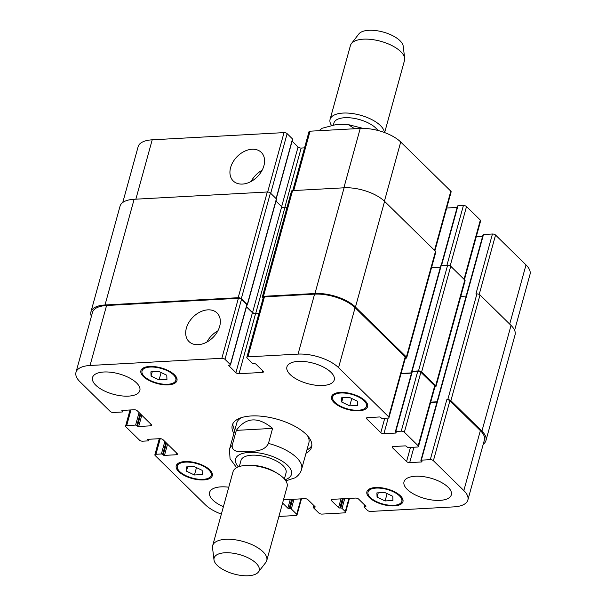 <?xml version="1.0" encoding="UTF-8"?>
<svg xmlns="http://www.w3.org/2000/svg" width="606" height="606" viewBox="0 0 606 606"><rect width="100%" height="100%" fill="white"/><g stroke="black" fill="none" stroke-linecap="round" stroke-linejoin="round"><path stroke-width="0.91" d="M319.347 130.684L321.884 128.328L335.413 124.738L348.367 124.647L354.654 128.752M333.414 124.912L333.944 122.995A23.376 10.082 15.4 0 1 344.769 117.715A23.376 10.082 15.4 0 1 377.864 130.464M331.338 125.169A28.05 12.105 15.4 0 1 330.081 119.405A28.05 12.105 15.4 0 1 343.072 113.072A28.05 12.105 15.4 0 1 384.34 132.479M330.081 119.405L350.435 45.511A28.05 12.105 15.4 0 1 351.412 43.594A28.05 12.105 15.4 0 1 363.426 39.17A28.05 12.105 15.4 0 1 404.672 58.259A28.05 12.105 15.4 0 1 404.52 60.403L384.643 132.585M351.412 43.594L358.828 33.981A23.376 10.082 15.4 0 1 368.849 30.3A23.376 10.082 15.4 0 1 403.217 46.207L404.672 58.259M272.594 428.389L268.45 443.433C264.428 451.546 254.611 450.993 248.331 451.644C242.226 451.667 231.787 453.333 232.181 445.418L236.325 430.374L272.594 428.389C258.08 416.443 245.998 417.102 236.325 430.374M285.865 480.884L295.319 477.725C298.644 475.369 300.735 472.559 301.591 469.294A37.398 16.135 -164.6 0 0 296.645 457.659A37.398 16.135 -164.6 0 0 268.45 443.433M311.855 445.433A41.14 17.748 15.4 0 1 306.909 449.993M234.795 430.131A41.14 17.748 15.4 0 1 232.886 423.685M233.901 433.381A41.14 17.748 15.4 0 1 232.257 425.26A41.14 17.748 15.4 0 1 263.519 416.451A41.14 17.748 15.4 0 1 306.136 434.313A41.14 17.748 15.4 0 1 311.582 447.107A41.14 17.748 15.4 0 1 306.015 453.243M307.606 435.858A37.398 16.135 15.4 0 1 308.871 442.865L301.591 469.294M232.181 445.418A37.398 16.135 -164.6 0 0 229.485 449.425L236.764 422.996A37.398 16.135 15.4 0 1 241.438 417.632M284.388 478.945L286.055 472.885A23.376 10.082 -164.6 0 0 282.964 465.613A23.376 10.082 -164.6 0 0 258.747 455.47A23.376 10.082 -164.6 0 0 240.983 460.469L239.317 466.537M258.368 572.064L265.792 562.459A28.05 12.105 -164.6 0 0 266.761 560.542L287.115 486.641A28.05 12.105 -164.6 0 0 283.403 477.914A28.05 12.105 -164.6 0 0 277.881 473.695L275.563 472.263A23.376 10.082 -164.6 0 0 250.316 465.31L247.589 465.355A28.05 12.105 -164.6 0 0 233.03 471.741L212.676 545.642A28.05 12.105 -164.6 0 0 212.532 547.786L213.986 559.838A23.376 10.082 -164.6 0 0 233.961 573.988A23.376 10.082 -164.6 0 0 258.368 572.064A23.376 10.082 -164.6 0 0 256.08 563.201A23.376 10.082 -164.6 0 0 229.947 552.854A23.376 10.082 -164.6 0 0 213.986 559.838M277.881 473.695A28.05 12.105 -164.6 0 0 247.589 465.355M266.761 560.542A28.05 12.105 -164.6 0 0 263.049 551.816A28.05 12.105 -164.6 0 0 233.992 539.635A28.05 12.105 -164.6 0 0 212.676 545.642M230.606 167.574A20.021 14.264 134.5 0 1 244.256 151.417A20.021 14.264 134.5 0 1 261.277 152.371A20.021 14.264 134.5 0 1 257.436 176.657A20.021 14.264 134.5 0 1 233.234 180.959A20.021 14.264 134.5 0 1 230.606 167.574M262.125 170.248A20.021 14.264 -45.5 0 0 251.126 181.459M186.368 328.179A20.021 14.264 134.5 0 1 200.018 312.022A20.021 14.264 134.5 0 1 217.039 312.976A20.021 14.264 134.5 0 1 213.198 337.262A20.021 14.264 134.5 0 1 188.996 341.564A20.021 14.264 134.5 0 1 186.368 328.179M217.887 330.853A20.021 14.264 -45.5 0 0 206.888 342.064M276.245 198.753L292.637 139.236A0.932 0.401 -164.6 0 0 292.516 138.941L287.13 133.661A2.341 1.007 -164.6 0 0 284.017 132.616L152.212 139.819A30.383 13.112 -164.6 0 0 138.138 146.682L122.768 202.472M304.538 147.864L301.182 148.053A2.341 1.007 15.4 0 1 298.069 147.008L292.107 141.16M434.926 250.74L451.137 191.897A2.341 1.007 -164.6 0 0 450.826 191.17L400.717 142.001A30.383 13.112 -164.6 0 0 360.222 128.449L310.067 131.191A2.341 1.007 -164.6 0 0 308.984 131.722L292.766 190.602M457.136 207.434L446.698 208.01M464.431 279.684L480.641 220.842A2.341 1.007 -164.6 0 0 480.331 220.114L466.514 206.563A2.341 1.007 -164.6 0 0 463.401 205.517L457.962 205.813A0.932 0.401 -164.6 0 0 457.53 206.025L441.13 265.564M482.611 236.363L476.271 236.704M514.608 330.323L530.023 274.366A30.383 13.112 -164.6 0 0 526 264.913L495.557 235.045A2.341 1.007 -164.6 0 0 492.443 234.007L483.497 234.492A0.932 0.401 -164.6 0 0 483.065 234.704L420.905 460.363A0.932 0.401 -164.6 0 0 421.034 460.658L421.852 461.461A0.932 0.401 15.4 0 1 421.973 461.749A0.932 0.401 15.4 0 1 421.541 461.961L409.686 462.613A2.341 1.007 15.4 0 1 406.565 461.567L392.521 447.781A2.341 1.007 15.4 0 1 392.211 447.054A2.341 1.007 15.4 0 1 393.294 446.531L405.149 445.88A0.932 0.401 15.4 0 1 406.399 446.296L407.217 447.099A0.932 0.401 -164.6 0 0 408.459 447.516L417.405 447.031A2.341 1.007 -164.6 0 0 418.488 446.501A2.341 1.007 -164.6 0 0 418.178 445.774L404.361 432.222A2.341 1.007 -164.6 0 0 401.248 431.177L395.801 431.472A0.932 0.401 -164.6 0 0 395.37 431.684A0.932 0.401 -164.6 0 0 395.491 431.98L396.082 432.548A0.932 0.401 15.4 0 1 396.203 432.843A0.932 0.401 15.4 0 1 395.771 433.055L383.909 433.699A2.341 1.007 15.4 0 1 380.795 432.661L366.744 418.875A2.341 1.007 15.4 0 1 366.433 418.148A2.341 1.007 15.4 0 1 367.516 417.617L379.379 416.973A0.932 0.401 15.4 0 1 380.621 417.39L381.212 417.966A0.932 0.401 -164.6 0 0 382.454 418.382L387.901 418.079A2.341 1.007 -164.6 0 0 388.984 417.557A2.341 1.007 -164.6 0 0 388.673 416.83L338.557 367.66A30.383 13.112 -164.6 0 0 298.061 354.109L247.907 356.851A2.341 1.007 -164.6 0 0 246.824 357.381A2.341 1.007 -164.6 0 0 247.134 358.108L252.52 363.395A0.932 0.401 -164.6 0 0 253.77 363.812L254.74 363.759A0.932 0.401 15.4 0 1 255.982 364.176L263.125 371.183A2.341 1.007 15.4 0 1 263.436 371.91A2.341 1.007 15.4 0 1 262.353 372.432L239.029 373.713A2.341 1.007 15.4 0 1 235.908 372.667L228.765 365.66A0.932 0.401 15.4 0 1 228.644 365.373A0.932 0.401 15.4 0 1 229.076 365.16L230.053 365.107A0.932 0.401 -164.6 0 0 230.485 364.895A0.932 0.401 -164.6 0 0 230.356 364.6L224.97 359.32A2.341 1.007 -164.6 0 0 221.857 358.275L90.052 365.479A30.383 13.112 -164.6 0 0 75.977 372.342A30.383 13.112 -164.6 0 0 80 381.795L110.209 411.429A2.341 1.007 -164.6 0 0 113.322 412.474L122.268 411.982A0.932 0.401 -164.6 0 0 122.7 411.777A0.932 0.401 -164.6 0 0 122.579 411.482L121.995 410.906A0.932 0.401 15.4 0 1 121.867 410.618A0.932 0.401 15.4 0 1 122.298 410.406L134.161 409.754A2.341 1.007 15.4 0 1 137.274 410.8L151.326 424.586A2.341 1.007 15.4 0 1 151.636 425.314A2.341 1.007 15.4 0 1 150.553 425.836L138.691 426.488A0.932 0.401 15.4 0 1 137.448 426.071L136.865 425.495A0.932 0.401 -164.6 0 0 135.615 425.079L126.677 425.571A2.341 1.007 -164.6 0 0 125.594 426.094A2.341 1.007 -164.6 0 0 125.904 426.821L139.486 440.145A2.341 1.007 -164.6 0 0 142.599 441.191L148.038 440.895A0.932 0.401 -164.6 0 0 148.47 440.683A0.932 0.401 -164.6 0 0 148.349 440.388L147.766 439.82A0.932 0.401 15.4 0 1 147.644 439.524A0.932 0.401 15.4 0 1 148.076 439.312L159.931 438.668A2.341 1.007 15.4 0 1 163.044 439.706L177.096 453.493A2.341 1.007 15.4 0 1 177.406 454.22A2.341 1.007 15.4 0 1 176.323 454.75L164.468 455.394A0.932 0.401 15.4 0 1 163.219 454.977L162.635 454.402A0.932 0.401 -164.6 0 0 161.385 453.985L155.947 454.288A2.341 1.007 -164.6 0 0 154.863 454.811A2.341 1.007 -164.6 0 0 155.174 455.538L205.282 504.707A30.383 13.112 -164.6 0 0 221.357 514.123M349.404 397.385L357.426 401.195L357.601 405.429L349.738 405.861L341.716 402.051L341.542 397.816L349.404 397.385M341.716 402.051L342.898 397.741M349.738 405.861L351.768 398.506M384.749 492.473L392.779 496.276L392.946 500.511L385.09 500.942L377.061 497.132L376.894 492.898L384.749 492.473M377.061 497.132L378.25 492.822M385.09 500.942L387.113 493.595M194.102 466.506L202.131 470.317L202.298 474.551L194.443 474.983L186.413 471.173L186.247 466.938L194.102 466.506M186.413 471.173L187.602 466.862M194.443 474.983L196.465 467.627M158.749 371.425L166.779 375.235L166.945 379.47L159.09 379.894L151.068 376.091L150.894 371.857L158.749 371.425M151.068 376.091L152.25 371.781M159.09 379.894L161.12 372.546M185.489 462.128A17.529 7.567 -164.6 0 0 177.369 466.09A17.529 7.567 -164.6 0 0 192.261 478.036A17.529 7.567 -164.6 0 0 211.176 475.399A17.529 7.567 -164.6 0 0 203.51 466.241A17.529 7.567 -164.6 0 0 185.489 462.128M184.906 461.552A18.703 8.067 15.4 0 1 204.124 465.938A18.703 8.067 15.4 0 1 212.297 475.71A18.703 8.067 15.4 0 1 192.132 478.52A18.703 8.067 15.4 0 1 176.24 465.779A18.703 8.067 15.4 0 1 184.906 461.552M376.137 488.088A17.529 7.567 -164.6 0 0 368.016 492.049A17.529 7.567 -164.6 0 0 382.909 503.995A17.529 7.567 -164.6 0 0 401.823 501.359A17.529 7.567 -164.6 0 0 394.158 492.201A17.529 7.567 -164.6 0 0 376.137 488.088M375.553 487.519A18.703 8.067 15.4 0 1 394.771 491.905A18.703 8.067 15.4 0 1 402.952 501.67A18.703 8.067 15.4 0 1 382.78 504.487A18.703 8.067 15.4 0 1 366.895 491.739A18.703 8.067 15.4 0 1 375.553 487.519M340.792 393.006A17.529 7.567 -164.6 0 0 332.671 396.968A17.529 7.567 -164.6 0 0 347.564 408.914A17.529 7.567 -164.6 0 0 366.471 406.278A17.529 7.567 -164.6 0 0 358.805 397.119A17.529 7.567 -164.6 0 0 340.792 393.006M340.201 392.43A18.703 8.067 15.4 0 1 359.419 396.816A18.703 8.067 15.4 0 1 367.6 406.588A18.703 8.067 15.4 0 1 347.427 409.398A18.703 8.067 15.4 0 1 331.543 396.657A18.703 8.067 15.4 0 1 340.201 392.43M150.144 367.047A17.529 7.567 -164.6 0 0 142.024 371.008A17.529 7.567 -164.6 0 0 156.916 382.954A17.529 7.567 -164.6 0 0 175.823 380.318A17.529 7.567 -164.6 0 0 168.157 371.16A17.529 7.567 -164.6 0 0 150.144 367.047M149.553 366.471A18.703 8.067 15.4 0 1 168.771 370.857A18.703 8.067 15.4 0 1 176.952 380.629A18.703 8.067 15.4 0 1 156.78 383.439A18.703 8.067 15.4 0 1 140.895 370.698A18.703 8.067 15.4 0 1 149.553 366.471M278.911 516.448L295.933 515.517A2.341 1.007 -164.6 0 0 297.016 514.986A2.341 1.007 -164.6 0 0 296.705 514.259L291.319 508.972A0.932 0.401 -164.6 0 0 290.077 508.555L289.107 508.608A0.932 0.401 15.4 0 1 287.858 508.192L282.601 503.041M283.487 499.821L304.818 498.655A2.341 1.007 15.4 0 1 307.931 499.7L315.075 506.707A0.932 0.401 15.4 0 1 315.196 506.995A0.932 0.401 15.4 0 1 314.764 507.207L313.794 507.26A0.932 0.401 -164.6 0 0 313.363 507.472A0.932 0.401 -164.6 0 0 313.484 507.767L318.87 513.047A2.341 1.007 -164.6 0 0 321.983 514.093L344.534 512.858A2.341 1.007 -164.6 0 0 345.617 512.328A2.341 1.007 -164.6 0 0 345.306 511.6L342.034 508.389A0.932 0.401 -164.6 0 0 340.784 507.972L339.815 508.025A0.932 0.401 15.4 0 1 338.565 507.608L331.421 500.601A2.341 1.007 15.4 0 1 331.118 499.874A2.341 1.007 15.4 0 1 332.194 499.344L355.525 498.071A2.341 1.007 15.4 0 1 358.638 499.109L365.782 506.116A0.932 0.401 15.4 0 1 365.91 506.411A0.932 0.401 15.4 0 1 365.471 506.624L364.501 506.677A0.932 0.401 -164.6 0 0 364.07 506.881A0.932 0.401 -164.6 0 0 364.191 507.177L367.471 510.388A2.341 1.007 -164.6 0 0 370.584 511.434L453.788 506.889A30.383 13.112 -164.6 0 0 467.862 500.026A30.383 13.112 -164.6 0 0 463.84 490.572L433.396 460.704A2.341 1.007 -164.6 0 0 430.283 459.666L421.344 460.151A0.932 0.401 -164.6 0 0 420.905 460.363M223.409 506.684A24.543 10.59 15.4 0 1 209.6 492.413A24.543 10.59 15.4 0 1 220.97 486.868A24.543 10.59 15.4 0 1 228.765 487.224M415.375 476.248A24.543 10.59 15.4 0 1 440.592 481.997A24.543 10.59 15.4 0 1 451.326 494.822A24.543 10.59 15.4 0 1 424.851 498.518A24.543 10.59 15.4 0 1 404.005 481.785A24.543 10.59 15.4 0 1 415.375 476.248M298.288 361.373A24.543 10.59 15.4 0 1 323.506 367.13A24.543 10.59 15.4 0 1 334.239 379.954A24.543 10.59 15.4 0 1 307.765 383.643A24.543 10.59 15.4 0 1 286.918 366.918A24.543 10.59 15.4 0 1 298.288 361.373M103.884 372.001A24.543 10.59 15.4 0 1 129.108 377.758A24.543 10.59 15.4 0 1 139.842 390.582A24.543 10.59 15.4 0 1 113.367 394.271A24.543 10.59 15.4 0 1 92.513 377.546A24.543 10.59 15.4 0 1 103.884 372.001M75.977 372.342L92.498 312.37A30.383 13.112 15.4 0 1 106.573 305.507L238.378 298.303A2.341 1.007 15.4 0 1 241.491 299.349L246.877 304.629A0.932 0.401 15.4 0 1 246.998 304.924L230.485 364.895M481.914 431.124L511.04 325.407A30.383 13.112 -164.6 0 1 515.062 334.86L485.944 440.57A30.383 13.112 15.4 0 0 481.914 431.124L450.887 400.68A2.341 1.007 15.4 0 0 447.773 399.642L446.804 399.695A2.341 1.007 15.4 0 1 449.917 400.733L480.361 430.601A30.383 13.112 15.4 0 1 484.383 440.054L467.862 500.026M430.639 402.392L436.971 402.051M412.012 372.001A0.932 0.401 15.4 0 1 411.891 371.713A0.932 0.401 15.4 0 1 412.322 371.501L417.761 371.205A2.341 1.007 15.4 0 1 420.882 372.243L434.699 385.802A2.341 1.007 15.4 0 1 435.002 386.53L418.488 446.501M401.058 373.697L411.497 373.122M246.824 357.381L263.345 297.41A2.341 1.007 15.4 0 1 264.428 296.879L314.582 294.137A30.383 13.112 15.4 0 1 355.078 307.689L405.187 356.858A2.341 1.007 15.4 0 1 405.497 357.578L388.984 417.557M246.468 306.848L252.429 312.696A2.341 1.007 -164.6 0 0 255.543 313.734L258.898 313.552M246.96 305.113L246.953 305.113A0.932 0.401 15.4 0 0 247.392 304.901A0.932 0.401 15.4 0 0 247.263 304.606L276.389 198.897L270.412 193.034A2.341 1.007 -164.6 0 0 267.299 191.996L134.131 199.276A30.383 13.112 -164.6 0 0 120.056 206.138L90.938 311.848A30.383 13.112 15.4 0 1 105.012 304.985L238.181 297.705A2.341 1.007 15.4 0 1 241.294 298.75L247.263 304.606M91.392 316.385A30.383 13.112 15.4 0 1 90.938 311.848M246.559 306.53L252.581 312.446A2.341 1.007 -164.6 0 0 255.702 313.484L258.967 313.31M263.163 298.061L262.678 297.584A2.341 1.007 15.4 0 1 262.368 296.857A2.341 1.007 15.4 0 1 263.451 296.326L314.969 293.509A30.383 13.112 15.4 0 1 355.464 307.06L406.399 357.032A2.341 1.007 15.4 0 1 406.709 357.76A2.341 1.007 15.4 0 1 405.626 358.282L405.3 358.305M434.896 387.007L434.873 387.007A2.341 1.007 15.4 0 0 435.979 386.476A2.341 1.007 15.4 0 0 435.669 385.749L464.787 280.033L450.735 266.246A2.341 1.007 -164.6 0 0 447.622 265.208L441.206 265.557A0.932 0.401 -164.6 0 0 440.774 265.769L411.656 371.486A0.932 0.401 15.4 0 1 412.088 371.273L418.504 370.925A2.341 1.007 15.4 0 1 421.617 371.963L435.669 385.749M401.127 373.447L411.565 372.879M430.699 402.149L437.04 401.801M485.944 440.57A30.383 13.112 15.4 0 1 483.232 444.236M286.941 207.653L284.82 207.775A2.341 1.007 15.4 0 1 281.707 206.729L275.98 201.116M247.392 304.901L276.51 199.185A0.932 0.401 -164.6 0 0 276.389 198.897M406.709 357.76L435.828 252.043A2.341 1.007 -164.6 0 0 435.517 251.316L384.583 201.351A30.383 13.112 -164.6 0 0 344.087 187.799L292.569 190.61A2.341 1.007 -164.6 0 0 291.486 191.14L262.368 296.857M440.388 267.178L431.525 267.663M466.158 296.084L460.795 296.379M435.979 386.476L465.097 280.76A2.341 1.007 -164.6 0 0 464.787 280.033M511.04 325.407L480.005 294.963A2.341 1.007 -164.6 0 0 476.892 293.925L475.922 293.978L492.443 234.007M285.047 479.732A28.982 12.506 -164.6 0 0 287.63 465.363A28.982 12.506 -164.6 0 0 249.96 452.394A28.982 12.506 -164.6 0 0 238.347 466.87M106.573 305.507L90.052 365.479M122.882 410.376L122.579 411.482M122.124 410.429L121.995 410.906M150.985 424.253L150.553 425.836M141.796 415.231L138.691 426.488M140.721 414.186L137.448 426.071M140.137 413.61L136.865 425.495M139.062 412.557L135.615 425.079M130.979 409.929L126.677 425.571M148.652 439.282L148.349 440.388M147.894 439.342L147.766 439.82M176.763 453.159L176.323 454.75M167.567 444.145L164.468 455.394M166.491 443.092L163.219 454.977M165.908 442.516L162.635 454.402M164.84 441.463L161.385 453.985M160.249 438.661L155.947 454.288M300.947 498.867L296.705 514.259M294.001 499.246L291.319 508.972M292.622 499.321L290.077 508.555M290.266 499.45L287.858 508.192M291.645 499.374L289.107 508.608M314.938 506.578L314.764 507.207M314.188 505.836L313.794 507.26M348.935 498.427L345.306 511.6M344.708 498.662L342.034 508.389M343.329 498.738L340.784 507.972M340.973 498.867L338.565 507.608M342.36 498.791L339.815 508.025M331.755 499.405L331.421 500.601M365.645 505.987L365.471 506.624M364.895 505.245L364.501 506.677M480.361 430.601L463.84 490.572M449.917 400.733L433.396 460.704M446.804 399.695L430.283 459.666M421.715 461.325L421.541 461.961M413.921 447.22L409.686 462.613M410.467 447.41L406.565 461.567M392.847 446.592L392.521 447.781M434.699 385.802L418.178 445.774M420.882 372.243L404.361 432.222M417.761 371.205L401.248 431.177M412.322 371.501L395.801 431.472M395.945 432.419L395.771 433.055M388.226 418.042L383.909 433.699M384.765 418.254L380.795 432.661M367.077 417.678L366.744 418.875M405.187 356.858L388.673 416.83M355.078 307.689L338.557 367.66M314.582 294.137L298.061 354.109M264.428 296.879L247.907 356.851M262.792 370.849L262.353 372.432M255.543 313.734L239.029 373.713M252.429 312.696L235.908 372.667M228.901 365.183L228.765 365.66M246.877 304.629L230.356 364.6M241.491 299.349L224.97 359.32M238.378 298.303L221.857 358.275M135.858 199.177L152.212 139.819M509.699 324.096L526 264.913M479.202 294.425L495.557 235.045M464.029 279.298L480.331 220.114M450.19 265.845L466.514 206.563M446.948 265.246L463.401 205.517M441.509 265.542L457.962 205.813M434.525 250.346L450.826 191.17M384.416 201.184L400.717 142.001M343.875 187.807L360.222 128.449M293.713 190.549L310.067 131.191M284.729 207.775L301.182 148.053M281.638 206.661L298.069 147.008M276.086 198.601L292.516 138.941M270.7 193.314L287.13 133.661M267.663 191.996L284.017 132.616M412.088 371.273L441.206 265.557M418.504 370.925L447.622 265.208M421.617 371.963L450.735 266.246M421.344 460.151L483.497 234.492M447.773 399.642L476.892 293.925M450.887 400.68L480.005 294.963M105.012 304.985L134.131 199.276M238.181 297.705L267.299 191.996M241.294 298.75L270.412 193.034M252.581 312.446L281.707 206.729M255.702 313.484L284.82 207.775M263.451 296.326L292.569 190.61M314.969 293.509L344.087 187.799M355.464 307.06L384.583 201.351M406.399 357.032L435.517 251.316M319.059 130.699L321.877 128.328M348.601 124.684L363.07 128.389M229.485 449.425L230.045 458.697L236.605 467.68M211.176 475.399L211.918 472.695M177.369 466.09L178.119 463.385M401.823 501.359L402.566 498.655M368.016 492.049L368.766 489.345M366.471 406.278L367.221 403.573M332.671 396.968L333.414 394.264M175.823 380.318L176.573 377.614M142.024 371.008L142.766 368.296M122.7 411.777L123.086 410.36M125.594 426.094L130.032 409.982M148.47 440.683L148.864 439.274M154.863 454.811L159.302 438.699M297.016 514.986L301.462 498.844M313.363 507.472L313.893 505.548M345.617 512.328L349.457 498.397M364.07 506.881L364.6 504.957M395.37 431.684L411.891 371.713"/></g></svg>
